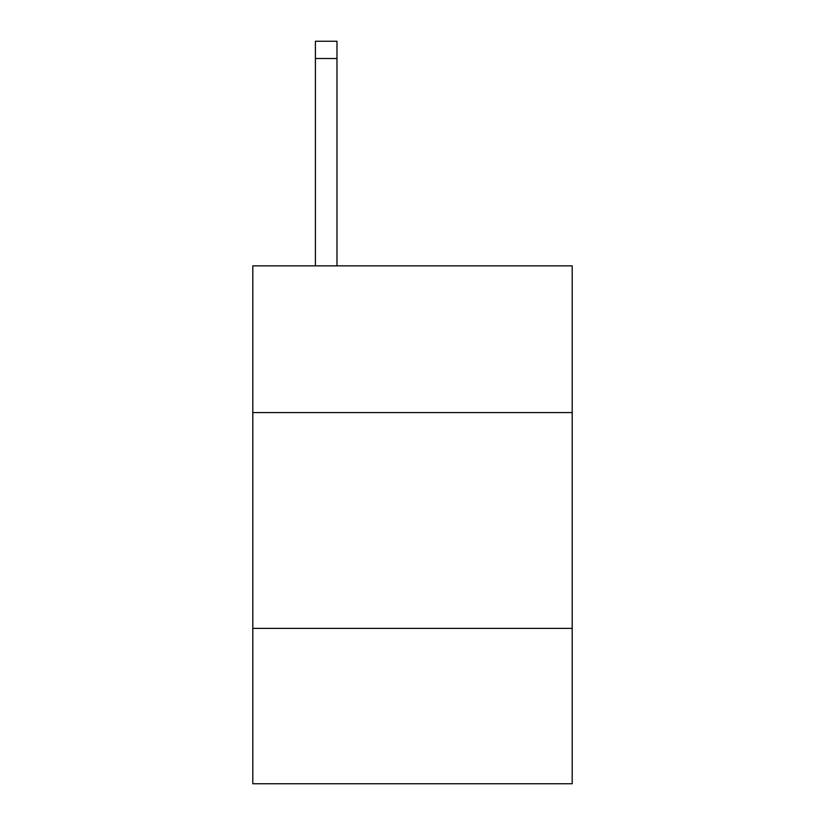 <?xml version="1.0" encoding="UTF-8"?>
<svg xmlns="http://www.w3.org/2000/svg" width="825" height="825" viewBox="0 0 825 825"><rect width="100%" height="100%" fill="white"/><g stroke="black" fill="none" stroke-linecap="round" stroke-linejoin="round"><path stroke-width="1.24" d="M252.811 412.582L572.189 412.582L572.189 265.846L252.811 265.846L252.811 783.75L572.189 783.75L572.189 628.382L252.811 628.382M572.189 628.382L572.189 412.582M336.971 265.846L336.971 58.513L315.397 58.513L315.397 41.25L336.971 41.25L336.971 58.513M315.397 265.846L315.397 58.513"/></g></svg>
